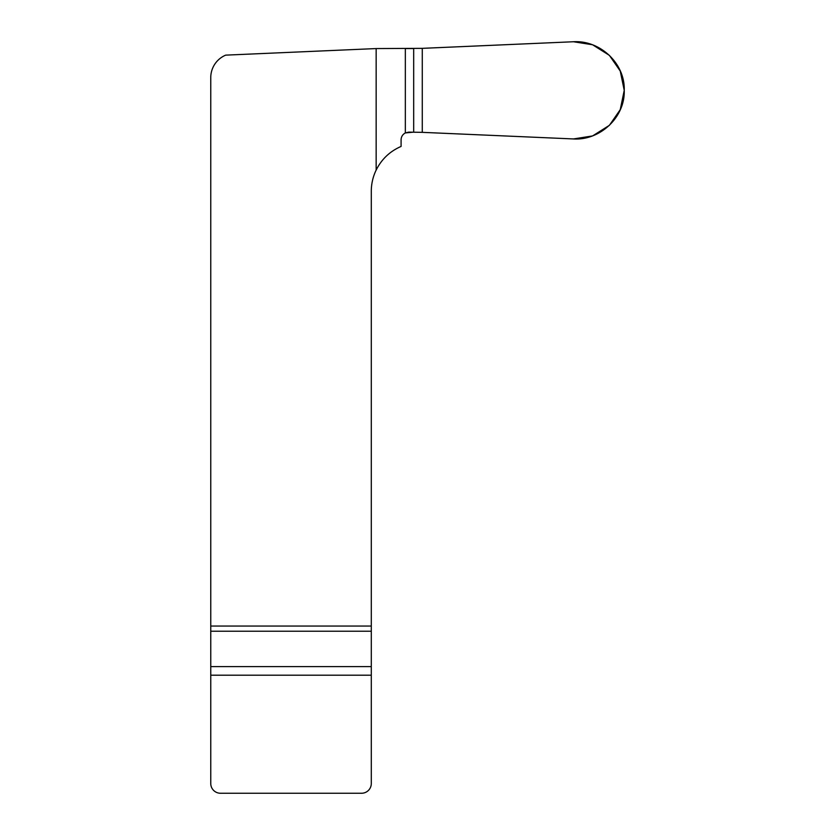 <?xml version="1.0" encoding="UTF-8"?>
<svg xmlns="http://www.w3.org/2000/svg" width="835" height="835" viewBox="0 0 835 835"><rect width="100%" height="100%" fill="white"/><g stroke="black" fill="none" stroke-linecap="round" stroke-linejoin="round"><path stroke-width="1.25" d="M422.28 48.346L376.157 48.566L225.69 55.141A24.319 24.319 0 0 0 210.764 77.571L210.764 626.052L371.293 626.052L371.293 191.288A48.639 48.639 0 0 1 376.157 170.079C381.605 159.182 389.914 151.302 401.082 146.438L401.082 139.758C401.217 136.71 402.637 134.435 405.34 132.932L408.701 132.128L422.28 132.347L422.28 48.346L573.468 41.75C599.989 40.059 625.175 63.376 624.236 90.347C625.175 117.317 599.989 140.635 573.468 138.944L422.28 132.347M371.293 626.052L371.293 783.522A9.728 9.728 0 0 1 361.555 793.25L220.492 793.25A9.728 9.728 0 0 1 210.764 783.522L210.764 626.052M376.157 48.566L376.157 170.079M422.04 48.357L573.468 41.75L592.589 44.766L609.404 55.381L620.248 71.048L624.236 90.347L620.248 109.646L609.404 125.323L592.589 135.928L573.468 138.944L422.04 132.337M413.826 132.128L405.34 132.932L405.34 48.566L413.826 48.566M413.68 48.566L413.68 132.128M371.293 631.218L210.764 631.218M210.764 666.601L371.293 666.601M371.293 675.202L210.764 675.202"/></g></svg>
